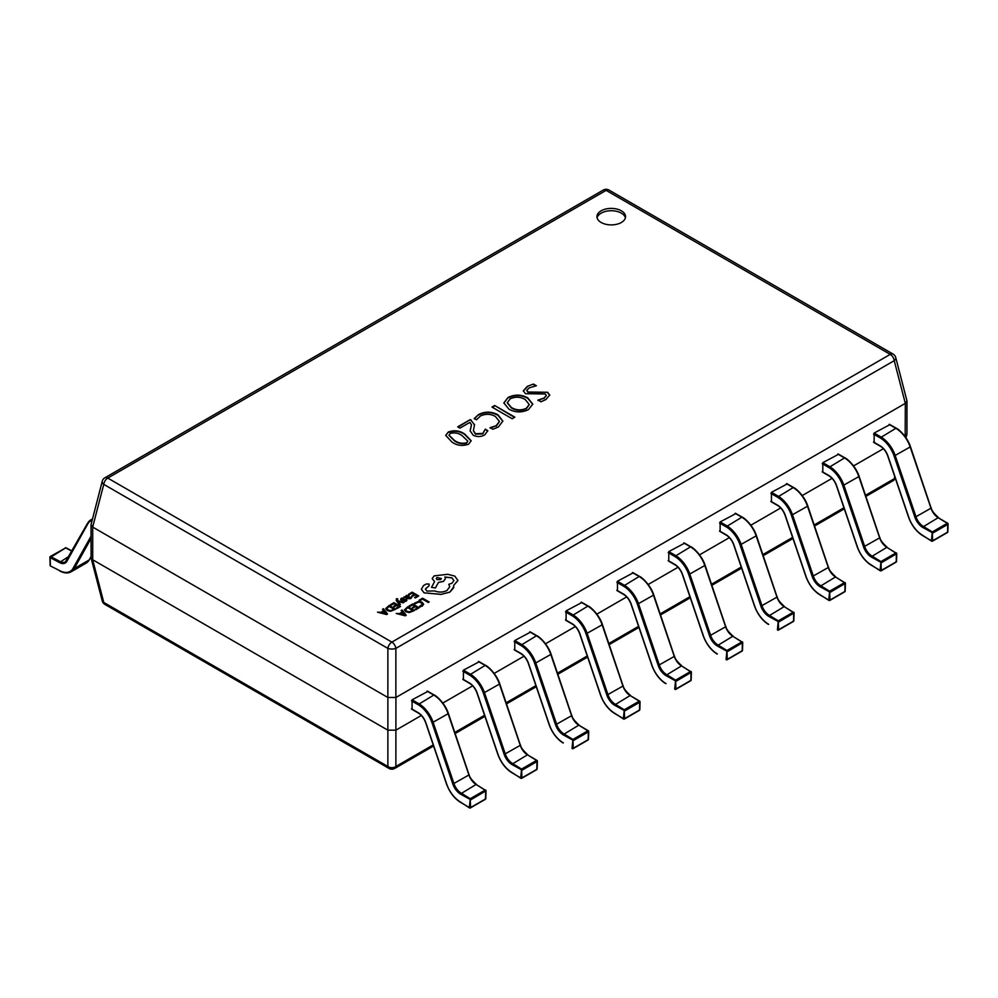 <?xml version="1.0" encoding="UTF-8"?>
<svg xmlns="http://www.w3.org/2000/svg" width="998" height="998" viewBox="0 0 998 998"><rect width="100%" height="100%" fill="white"/><g stroke="black" fill="none" stroke-linecap="round" stroke-linejoin="round"><path stroke-width="1.5" d="M621.355 210.815A14.296 8.246 0 0 0 605.774 209.019A14.296 8.246 0 0 0 596.954 216.641A14.296 8.246 0 0 0 601.145 222.479A14.296 8.246 0 0 0 616.714 224.276A14.296 8.246 0 0 0 625.546 216.641A14.296 8.246 0 0 0 621.355 210.815M625.397 217.814A14.296 8.246 0 0 0 621.355 213.148A14.296 8.246 0 0 0 606.734 211.152A14.296 8.246 0 0 0 597.103 217.814M487.785 430.787L484.754 434.854C481.024 436.962 477.181 437.099 473.239 435.253L470.133 430.874L471.455 424.711L469.833 422.404L459.916 428.13L457.695 426.857L470.27 419.597L474.537 424.661L473.389 430.562L475.497 433.718L482.783 433.431L485.315 429.14L487.785 430.687M473.389 430.799L475.497 434.18L482.783 433.893L485.315 429.14M480.387 416.029L476.495 419.771L474.275 418.499L478.541 414.532C485.103 411.301 491.59 411.388 497.99 414.819L502.867 421.069L498.439 426.957L492.887 429.24L490.168 427.668L496.206 425.684L499.424 421.43L495.445 416.478C490.554 413.758 485.539 413.609 480.387 416.029M494.671 405.512L514.881 417.176L512.174 418.748L491.964 407.072L494.671 405.512L514.481 417.414M508.955 409.205L503.865 402.93L508.069 397.478C514.706 394.26 521.255 394.372 527.705 397.828L532.782 404.115L528.453 409.629C521.842 412.785 515.342 412.648 508.955 409.205M527.293 386.388L533.431 384.055L536.388 385.764L529.214 387.835L526.757 390.455L528.004 392.014L547.665 392.276L549.711 395.008L545.943 399.524L540.953 401.77L537.997 400.061L543.935 398.127L546.293 395.433L545.22 393.985L525.522 393.711L523.301 390.867L527.293 386.388L533.431 384.055M451.869 441.989L445.732 435.39L448.289 431.997C454.302 429.926 459.779 430.6 464.694 434.03L471.156 440.767L468.549 444.222C462.398 446.318 456.834 445.57 451.869 441.989M102.233 481.31A5.714 3.231 14.6 0 0 103.767 484.367A5.714 3.306 120 0 1 107.772 478.079L391.877 642.101L890.228 354.377L606.123 190.356L107.772 478.079A5.714 3.306 -120 0 0 104.902 477.793A5.714 5.714 0 0 0 102.233 481.31L91.043 524.611L91.105 558.044L102.233 600.883A5.714 3.231 -14.6 0 0 103.767 602.443L387.873 766.476L387.873 697.49L92.714 527.094L92.714 559.766L387.823 730.149L395.869 730.174L421.331 715.479M442.85 703.041L472.665 685.838M494.197 673.4L524.012 656.197M545.532 643.76L575.347 626.557M596.879 614.119L626.694 596.904M648.213 584.479L678.029 567.263M699.561 554.838L729.376 537.623M750.895 525.197L780.71 507.982M802.242 495.557L832.058 478.341M853.577 465.916L883.392 448.701M904.924 436.276L906.957 433.868L906.957 400.909L895.767 357.608A5.714 5.714 0 0 0 893.098 354.09A5.714 3.306 120 0 0 890.228 354.377A5.714 3.306 -120 0 1 894.233 360.665A5.714 3.231 -14.6 0 0 895.767 357.608M905.174 436.613L905.323 403.367L395.919 697.477L395.869 766.476L433.219 744.907M91.105 558.044L92.677 559.741L103.767 602.443A5.714 3.306 120 0 0 104.902 604.401A5.714 5.714 0 0 1 102.233 600.883M104.902 604.401L389.008 768.423A5.714 3.306 120 0 1 387.873 766.476A5.714 4.192 0 0 0 395.869 766.476A5.714 3.306 -120 0 1 394.734 768.423L433.581 745.993M91.043 524.611L92.677 527.069L103.767 484.367L387.873 648.388A5.714 2.258 0 0 0 395.869 648.388L395.869 697.49L387.873 697.49L387.873 648.388A5.714 3.306 120 0 1 391.877 642.101A5.714 3.306 60 0 1 395.869 648.388L894.233 360.665L905.323 403.367L906.957 400.909M865.553 495.295L894.233 478.741A5.714 3.231 14.6 0 0 895.256 478.067M533.431 384.517L535.677 385.814M526.769 390.68L528.004 392.014M528.004 392.488L547.665 392.276M547.665 392.738L549.698 395.245M537.997 400.535L543.935 398.127M543.935 398.589L546.28 395.67M523.314 391.104L527.293 386.85M503.865 403.155L508.069 397.478M508.069 397.953C514.706 394.721 521.255 394.846 527.705 398.289L527.705 397.828M527.705 398.289L532.782 404.352M507.283 402.843L511.375 407.933C516.153 410.827 521.156 411.089 526.383 408.731L529.202 404.726M526.383 408.257L529.214 404.489L525.222 399.524C520.457 396.755 515.479 396.505 510.29 398.763L507.271 402.606L511.375 407.471C516.153 410.353 521.156 410.615 526.383 408.257L526.383 408.731M492.363 407.309L494.671 405.974M474.275 418.96L478.541 414.532M478.541 415.006C485.103 411.762 491.59 411.862 497.99 415.293L497.99 414.819M497.99 415.293L502.867 421.306M490.168 428.142L496.206 425.684M496.206 426.158L499.424 421.655M487.773 431.024L485.315 429.439M470.133 431.111L471.443 424.948M458.107 427.082L470.27 419.597M470.27 420.058L471.268 420.17M471.268 420.645L474.524 424.874M445.744 435.627L448.289 431.997M448.289 432.471C454.302 430.4 459.779 431.074 464.694 434.492L464.694 434.03M464.694 434.492L471.143 441.004M449 435.39L454.352 440.767C457.783 443.411 461.825 444.272 466.465 443.324L467.763 441.303M466.465 442.85L467.788 441.079L462.111 435.664C458.718 433.082 454.764 432.334 450.273 433.419L448.988 435.153L454.352 440.293C457.783 442.95 461.825 443.798 466.465 442.85L466.465 443.324M92.103 520.295A22.006 12.712 -120 0 0 87.724 524.025L66.916 561.25A12.288 7.098 60 0 1 59.406 562.548L50.15 557.57L50.374 564.98M71.943 551.233L65.693 547.877L50.15 557.57L50.324 556.485L65.107 548.214M485.564 798.213L484.953 799.261M412.087 709.141L412.087 699.81L427.643 691.514M476.533 784.702L486.026 790.79L470.819 799.772L460.352 794.034A12.288 7.098 60 0 1 452.843 784.066L432.034 722.814A22.006 12.712 -120 0 0 418.05 704.65L411.475 700.858M412.087 699.81L418.661 703.602A22.867 13.199 60 0 1 433.194 722.477L454.003 783.729A11.44 6.599 -120 0 0 460.989 792.998L470.233 798.712L470.582 807.569L469.372 807.544L470.233 798.712L485.19 790.079L475.946 784.353A11.44 6.599 60 0 1 468.96 775.097L448.152 713.832A22.867 13.199 -120 0 0 433.619 694.97L427.044 691.165M536.899 768.572L536.3 769.62M463.421 679.501L463.421 670.169L478.99 661.874M527.867 755.049L536.961 760.389L537.124 761.499L522.166 770.132L511.7 764.393A12.288 7.098 60 0 1 504.19 754.426L483.381 693.173A22.006 12.712 -120 0 0 469.397 675.01L462.823 671.217M463.421 670.169L469.996 673.962A22.867 13.199 60 0 1 484.529 692.837L505.337 754.089A11.44 6.599 -120 0 0 512.323 763.358L521.58 769.071L521.929 777.929L520.707 777.904L521.58 769.071L536.537 760.439L527.281 754.713A11.44 6.599 60 0 1 520.295 745.456L499.487 684.191A22.867 13.199 -120 0 0 484.953 665.329L478.379 661.524M588.246 738.932L587.635 739.98M514.768 649.86L514.768 640.516L530.325 632.233M579.214 725.409L588.309 730.748L588.458 731.858L573.501 740.491L563.034 734.753A12.288 7.098 60 0 1 555.537 724.785L534.716 663.533A22.006 12.712 -120 0 0 520.731 645.369L514.157 641.577M514.768 640.516L521.343 644.321A22.867 13.199 60 0 1 535.876 663.196L556.684 724.448A11.44 6.599 -120 0 0 563.67 733.717L572.914 739.431L573.264 748.288L572.054 748.263L572.914 739.431L587.872 730.798L578.628 725.072A11.44 6.599 60 0 1 571.642 715.803L550.834 654.551A22.867 13.199 -120 0 0 536.3 635.676L529.726 631.884M639.581 709.291L638.982 710.339M566.103 620.22L566.103 610.876L581.672 602.592M630.549 695.768L639.643 701.107L639.805 702.218L624.848 710.85L614.381 705.112A12.288 7.098 60 0 1 606.871 695.144L586.063 633.892A22.006 12.712 -120 0 0 572.079 615.729L565.504 611.936M566.103 610.876L572.677 614.681A22.867 13.199 60 0 1 587.211 633.543L608.019 694.808A11.44 6.599 -120 0 0 615.005 704.077L624.261 709.79L624.611 718.635L623.388 718.61L624.261 709.79L639.219 701.145L629.963 695.431A11.44 6.599 60 0 1 622.977 686.162L602.168 624.91A22.867 13.199 -120 0 0 587.635 606.036L581.061 602.243M690.928 679.65L690.317 680.698M617.45 590.579L617.45 581.235L633.006 572.952M681.896 666.128L691.389 672.228L676.182 681.21L665.716 675.471A12.288 7.098 60 0 1 658.218 665.504L637.398 604.252A22.006 12.712 -120 0 0 623.413 586.088L616.839 582.296M617.45 581.235L624.024 585.04A22.867 13.199 60 0 1 638.558 603.902L659.366 665.167A11.44 6.599 -120 0 0 666.352 674.423L675.596 680.149L675.945 688.994L674.735 688.969L675.596 680.149L690.554 671.504L681.31 665.791A11.44 6.599 60 0 1 674.324 656.522L653.515 595.27A22.867 13.199 -120 0 0 638.982 576.395L632.408 572.603M742.263 650.01L741.664 651.058M668.785 560.938L668.785 551.595L684.354 543.311M733.231 636.487L742.737 642.587L727.53 651.569L717.063 645.831A12.288 7.098 60 0 1 709.553 635.863L688.745 574.611A22.006 12.712 -120 0 0 674.76 556.447L668.186 552.643M668.785 551.595L675.359 555.387A22.867 13.199 60 0 1 689.892 574.262L710.701 635.514A11.44 6.599 -120 0 0 717.687 644.783L726.943 650.509L727.293 659.354L726.07 659.329L726.943 650.509L741.901 641.864L732.644 636.15A11.44 6.599 60 0 1 725.658 626.881L704.85 565.629A22.867 13.199 -120 0 0 690.317 546.754L683.742 542.962M793.61 620.369L792.998 621.417M720.132 531.298L720.132 521.954L735.701 513.671M784.578 606.846L794.071 612.934L778.864 621.929L768.398 616.178A12.288 7.098 60 0 1 760.9 606.223L740.079 544.97A22.006 12.712 -120 0 0 726.095 526.807L719.521 523.002M720.132 521.954L726.706 525.746A22.867 13.199 60 0 1 741.24 544.621L762.048 605.873A11.44 6.599 -120 0 0 769.034 615.142L778.278 620.856L778.627 629.713L777.417 629.688L778.278 620.856L793.235 612.223L783.991 606.51A11.44 6.599 60 0 1 777.005 597.241L756.197 535.988A22.867 13.199 -120 0 0 741.664 517.114L735.089 513.321M844.944 590.729L844.345 591.777M771.466 501.657L771.466 492.313L787.035 484.03M835.912 577.206L845.418 583.294L830.211 592.288L819.745 586.537A12.288 7.098 60 0 1 812.235 576.582L791.426 515.33A22.006 12.712 -120 0 0 777.442 497.166L770.868 493.361M771.466 492.313L778.041 496.106A22.867 13.199 60 0 1 792.574 514.98L813.382 576.233A11.44 6.599 -120 0 0 820.368 585.502L829.625 591.215L829.974 600.072L828.752 600.048L829.625 591.215L844.582 582.582L835.326 576.869A11.44 6.599 60 0 1 828.34 567.6L807.532 506.348A22.867 13.199 -120 0 0 792.998 487.473L786.424 483.681M896.291 561.088L895.68 562.136M822.814 472.004L822.814 462.673L838.382 454.389M887.259 547.565L896.753 553.653L881.546 562.635L871.079 556.896A12.288 7.098 60 0 1 863.582 546.941L842.761 485.689A22.006 12.712 -120 0 0 828.777 467.513L822.202 463.721M822.814 462.673L829.388 466.465A22.867 13.199 60 0 1 843.921 485.34L864.73 546.592A11.44 6.599 -120 0 0 871.716 555.861L880.96 561.575L881.309 570.432L880.099 570.407L880.96 561.575L895.917 552.942L886.673 547.228A11.44 6.599 60 0 1 879.687 537.959L858.879 476.707A22.867 13.199 -120 0 0 844.345 457.833L837.771 454.04M947.626 531.447L947.027 532.495M874.148 442.364L874.148 433.032L889.717 424.749M938.594 517.925L947.688 523.264L947.851 524.362L932.893 532.994L922.426 527.256A12.288 7.098 60 0 1 914.917 517.301L894.108 456.049A22.006 12.712 -120 0 0 880.124 437.873L873.549 434.08M874.148 433.032L880.723 436.825A22.867 13.199 60 0 1 895.256 455.699L916.064 516.952A11.44 6.599 -120 0 0 923.05 526.22L932.307 531.934L932.656 540.791L931.433 540.766L932.307 531.934L947.264 523.301L938.008 517.588A11.44 6.599 60 0 1 931.022 508.319L910.213 447.067A22.867 13.199 -120 0 0 895.68 428.192L889.106 424.399M419.135 600.185L419.884 600.671L422.503 599.149L428.329 602.518L429.177 601.981L422.603 598.189L419.135 600.185L419.884 600.671M419.884 600.621L422.503 599.149M422.503 599.112L428.329 602.518M428.329 602.468L429.177 601.981M414.207 603.341L415.018 603.815L418.661 602.044L421.181 602.755L422.478 604.301L419.472 606.385L420.358 606.934L423.639 604.189L422.029 602.168L418.811 601.283L414.207 603.341L415.018 603.865L418.661 602.006L421.181 602.717L422.478 604.326M419.472 606.385L422.191 606.198L423.639 604.189M409.08 605.986L409.829 606.422L412.523 604.875L414.731 606.148L412.386 607.557L413.135 607.982L415.492 606.584L417.588 607.794L415.056 609.267L415.817 609.741L419.197 607.745L412.623 603.952L409.08 606.036L409.829 606.472L412.523 604.913L414.694 606.173M412.386 607.508L413.135 607.982L415.492 606.634L417.551 607.819M415.056 609.267L415.817 609.741L419.197 607.745M409.18 612.523L405.862 611.786L404.402 609.803L405.862 611.749L409.18 612.523L414.42 610.502L407.845 606.709L404.402 609.903M412.81 610.551L407.745 607.632L405.512 609.703L406.735 611.213L409.305 611.874L412.81 610.551M409.18 612.572L414.42 610.551M412.773 610.576L407.745 607.67L405.512 609.703M396.206 613.421L405.288 615.778L406.198 615.255L402.119 610.003L401.184 610.551L402.356 611.949L399.612 613.533L396.206 613.471L405.288 615.828L406.198 615.255M402.83 612.535L400.622 613.807L404.914 615.03L402.83 612.535L400.672 613.832M401.184 610.551L402.319 611.974M404.926 615.055L402.83 612.585M408.631 594.209L409.38 594.633L412.062 593.086L414.282 594.359L411.925 595.769L412.685 596.205L415.031 594.796L417.139 596.006L414.594 597.478L415.355 597.914L418.748 595.956L412.162 592.163L408.631 594.247L409.38 594.683L412.062 593.136L414.245 594.384M411.925 595.719L412.685 596.205L415.031 594.845L417.102 596.031M414.594 597.478L415.355 597.964L418.748 595.956M410.565 598.638L411.75 597.44L410.951 596.979L409.978 598.201L407.87 598.089L409.068 597.166L409.093 595.382L406.236 595.457L405.637 596.767L404.065 596.841L407.084 598.588L410.565 598.675L411.75 597.44M407.908 598.101L409.068 597.216L409.093 595.382M406.236 595.457L405.637 596.767M408.706 596.38L406.697 595.968L406.186 596.704L407.246 597.727L408.332 595.906L406.186 596.704M404.065 596.841L407.084 598.625L410.565 598.675M406.236 595.507L405.637 596.816L406.236 595.507M409.068 597.216L409.093 595.432L409.068 597.216M406.697 595.968L406.186 596.754M402.157 598.588L403.965 598.114L401.82 599.561M403.965 598.064L401.558 598.151L400.572 599.162L401.059 600.048L405.6 599.998L403.803 601.42L405.924 601.32L406.847 600.347L406.373 599.461L401.82 599.511M400.572 599.162L402.107 600.384L405.812 600.459M400.572 599.212L401.059 600.097L400.572 599.212M403.803 601.37L405.924 601.357L406.847 600.397L406.373 599.511M399.537 604.925L400.385 604.426L397.853 601.32L403.13 602.854L404.04 602.318L397.516 600.634L397.765 598.85L396.431 598.688L396.256 600.522L399.537 604.925L400.385 604.389M398.364 601.482L403.13 602.854M403.13 602.804L404.04 602.268M397.017 599.935L397.765 598.887M397.017 599.973L397.204 599.112M396.431 598.688L396.256 600.522L399.537 604.875M396.431 598.738L396.256 600.571L396.431 598.738M390.418 604.726L391.166 605.15L393.848 603.603L396.069 604.875L393.711 606.235L394.459 606.672L396.817 605.312L398.926 606.534L396.381 607.994L397.142 608.431L400.522 606.472L393.948 602.68L390.418 604.763L391.166 605.2L393.848 603.653L396.019 604.9M393.711 606.235L394.459 606.722L396.817 605.362L398.888 606.547M396.381 607.994L397.142 608.481L400.522 606.472M385.727 608.493L387.187 610.477L390.517 611.25L395.744 609.229L389.17 605.437L385.727 608.58M386.85 608.481L388.06 609.953L390.63 610.601L394.148 609.291L389.07 606.36L386.85 608.493L389.07 606.41L394.098 609.316M385.727 608.531L387.187 610.526L390.517 611.3L395.744 609.229M377.531 612.161L386.613 614.506L387.523 613.982L383.457 608.743L382.508 609.279L383.681 610.689L380.937 612.261L377.531 612.198L386.613 614.556L387.523 613.982M384.155 611.275L381.947 612.547L386.238 613.758L384.155 611.275L381.997 612.56M386.238 613.758L384.155 611.312M382.508 609.279L383.656 610.701M424.075 592.812L441.054 594.359L449.849 592.088L453.791 586.687L453.628 587.847L453.628 585.414L457.932 580.449L454.801 576.108L447.74 574.299L434.13 575.883L432.196 578.591L434.604 581.56L431.51 587.335L435.44 587.934L438.434 582.42L443.536 581.31L445.445 578.615L444.846 576.994L451.944 577.854L453.878 580.562L451.944 583.256L448.763 584.292L449.749 586.687L446.992 590.492C443 592.438 438.871 592.575 434.604 590.903L426.932 591.115L425.398 588.995L429.078 585.714L429.078 584.042L426.271 583.992L423.514 585.577L421.368 589.257L424.075 592.862L441.054 594.409L449.849 592.138L453.628 587.847M425.398 589.02L429.078 585.764L429.078 584.042M421.368 589.307L424.075 592.862M436.987 577.48L436.226 578.528L436.987 579.589L440.629 579.589L441.39 578.528L436.987 577.48L436.226 578.553M429.078 585.764L429.078 584.092L429.078 585.764M448.763 584.292L449.749 586.712M444.846 577.044L451.944 577.904L453.878 580.587M431.51 587.335L435.44 587.972L438.434 582.47L443.536 581.36L445.445 578.615M432.196 578.64L434.604 581.609M453.628 585.464L457.932 580.499M441.39 578.553L436.987 577.53M454.826 732.432L484.554 715.267M506.173 702.792L535.901 685.626M557.508 673.151L587.236 655.985M608.855 643.51L638.583 626.345M660.189 613.87L689.917 596.704M711.537 584.229L741.265 567.064M762.871 554.589L792.599 537.423M814.218 524.948L843.946 507.782M865.927 496.38L893.098 480.699A5.714 3.306 60 0 0 894.233 478.741L894.782 476.645M603.266 190.069A5.714 3.306 60 0 1 606.123 190.356A5.714 3.306 120 0 1 608.992 190.069A5.714 5.714 0 0 0 603.266 190.069L104.902 477.793M91.043 536.176L73.091 568.299A22.006 12.712 -120 0 1 59.643 570.619L50.586 566.053A0.861 0.861 0 0 1 50.137 565.317L49.9 557.246A0.861 0.861 0 0 1 50.324 556.485L59.992 561.487A11.44 6.599 -120 0 0 65.419 561.886A11.44 6.599 -120 0 0 66.704 560.701M69.174 556.185L59.406 562.548M91.043 538.508L74.239 568.573L89.196 559.928L91.043 556.635M73.091 568.299A0.861 0.661 29.2 0 0 74.239 568.573A22.867 13.199 60 0 1 71.145 571.792L86.102 563.159A22.867 13.199 -120 0 0 89.196 559.928A0.861 0.661 -150.8 0 0 89.396 559.728L86.102 563.159M87.724 524.025A0.861 0.661 -150.8 0 1 87.787 523.052A22.867 13.199 60 0 1 90.88 519.833A22.867 13.199 60 0 1 92.402 519.16M89.471 559.454A0.861 0.661 -150.8 0 1 89.396 559.728L91.043 556.797M72.056 551.021L66.118 547.84A0.861 0.861 0 0 0 65.282 547.852L66.317 548.214M66.916 561.25A0.861 0.661 -150.8 0 1 66.978 560.277M59.643 570.619L50.586 566.053A0.861 0.861 0 0 0 50.586 566.053M411.475 708.792L418.05 712.584A12.288 7.098 60 0 1 425.859 722.727L446.667 783.979A22.006 12.712 -120 0 0 460.115 801.831L469.522 807.918A0.861 0.861 0 0 0 470.407 807.931L485.365 799.298A0.861 0.861 0 0 0 485.789 798.587L486.026 790.79A0.861 0.861 0 0 0 485.627 790.029L485.539 798.924L469.971 807.893M460.352 794.034L476.37 784.316C471.767 780.162 469.384 776.993 469.222 774.81L452.843 784.066M432.034 722.814L448.414 713.558L469.023 774.735M418.05 704.65L434.043 694.92L427.468 691.127M434.217 695.319L434.043 694.92C436.6 695.731 445.358 703.84 448.414 713.558L448.214 713.483M411.65 709.179L418.224 712.984C421.443 714.917 423.925 718.148 425.659 722.652L446.468 783.917C449.549 792.15 454.152 798.25 460.278 802.205L469.958 807.881M462.823 679.151L469.397 682.944A12.288 7.098 60 0 1 477.206 693.086L498.014 754.338A22.006 12.712 -120 0 0 511.463 772.178L520.869 778.278A0.861 0.861 0 0 0 521.742 778.29L536.699 769.658A0.861 0.861 0 0 0 537.136 768.934L537.373 761.15A0.861 0.861 0 0 0 536.961 760.389L536.887 769.283L521.318 778.253M511.7 764.393L527.717 754.675C523.114 750.521 520.731 747.352 520.569 745.169L504.19 754.426M483.381 693.173L499.761 683.917L520.357 745.094M469.397 675.01L485.39 665.279L478.815 661.487M485.564 665.678L485.39 665.279C487.935 666.09 496.705 674.199 499.761 683.917L499.549 683.842M462.997 679.538L469.571 683.343C472.79 685.277 475.26 688.508 476.994 693.011L497.802 754.263C500.884 762.509 505.487 768.61 511.612 772.564L521.293 778.24M573.264 748.288L572.203 748.637A0.861 0.861 0 0 0 573.089 748.65L588.047 740.017A0.861 0.861 0 0 0 588.471 739.293L588.708 731.509A0.861 0.861 0 0 0 588.309 730.748L588.221 739.643L573.264 748.288M563.034 734.753L579.052 725.035C574.449 720.88 572.066 717.712 571.904 715.529L555.537 724.785M514.157 649.511L520.731 653.303A12.288 7.098 60 0 1 528.541 663.445L549.349 724.698A22.006 12.712 -120 0 0 562.797 742.537L563.359 742.886M534.716 663.533L551.096 654.276L571.704 715.454M520.731 645.369L536.724 635.639L530.15 631.846M536.899 636.038L536.724 635.639C539.282 636.45 548.039 644.558 551.096 654.276L550.896 654.201M562.797 742.537L562.959 742.924C556.834 738.969 552.231 732.869 549.149 724.623L528.341 663.371C526.607 658.867 524.125 655.636 520.906 653.69L514.332 649.898M565.504 619.87L572.079 623.663A12.288 7.098 60 0 1 579.888 633.805L600.696 695.057A22.006 12.712 -120 0 0 614.144 712.896L623.55 718.997A0.861 0.861 0 0 0 624.424 719.009L639.381 710.376A0.861 0.861 0 0 0 639.818 709.653L640.055 701.868A0.861 0.861 0 0 0 639.643 701.107L639.568 710.002L624 718.972M614.381 705.112L630.399 695.394C625.796 691.24 623.413 688.071 623.251 685.888L606.871 695.144M586.063 633.892L602.443 624.636L623.039 685.813M572.079 615.729L588.072 605.998L581.497 602.206M588.246 606.385L588.072 605.998C590.616 606.809 599.386 614.918 602.443 624.636L602.231 624.561M565.679 620.257L572.253 624.049C575.472 625.995 577.942 629.214 579.676 633.73L600.484 694.982C603.565 703.228 608.169 709.329 614.294 713.283L623.975 718.959M675.945 688.994L674.885 689.356A0.861 0.861 0 0 0 675.771 689.369L690.728 680.736A0.861 0.861 0 0 0 691.152 680.012L691.389 672.228A0.861 0.861 0 0 0 690.99 671.467L690.903 680.362L675.945 688.994M665.716 675.471L681.734 665.753C677.131 661.599 674.748 658.43 674.586 656.247L658.218 665.504M616.839 590.23L623.413 594.022A12.288 7.098 60 0 1 631.223 604.164L652.031 665.417A22.006 12.712 -120 0 0 665.479 683.256L666.04 683.605M637.398 604.252L653.777 594.983L674.386 656.173M623.413 586.088L639.406 576.357L632.832 572.565M639.581 576.744L639.406 576.357C641.964 577.168 650.721 585.277 653.777 594.983L653.578 594.908M665.479 683.256L665.641 683.642C659.516 679.675 654.913 673.588 651.831 665.342L631.023 604.089C629.289 599.573 626.806 596.355 623.588 594.409L617.014 590.616M727.293 659.354L726.232 659.715A0.861 0.861 0 0 0 727.105 659.728L742.063 651.095A0.861 0.861 0 0 0 742.5 650.372L742.737 642.587A0.861 0.861 0 0 0 742.325 641.826L742.25 650.721L727.293 659.354M717.063 645.831L733.081 636.113C728.478 631.959 726.095 628.79 725.933 626.607L709.553 635.863M668.186 560.589L674.76 564.381A12.288 7.098 60 0 1 682.57 574.524L703.378 635.776A22.006 12.712 -120 0 0 716.826 653.615L717.387 653.964M688.745 574.611L705.124 565.342L725.721 626.532M674.76 556.447L690.753 546.717L684.179 542.924M690.928 547.104L690.753 546.717C693.311 547.528 702.068 555.624 705.124 565.342L704.912 565.267M716.826 653.615L716.976 654.002C710.85 650.035 706.247 643.947 703.166 635.701L682.358 574.449C680.624 569.933 678.153 566.714 674.935 564.768L668.361 560.976M778.627 629.713L777.567 630.075A0.861 0.861 0 0 0 778.452 630.087L793.41 621.455A0.861 0.861 0 0 0 793.834 620.731L794.071 612.934A0.861 0.861 0 0 0 793.672 612.186L793.585 621.08L778.627 629.713M768.398 616.178L784.416 606.472C779.812 602.318 777.442 599.149 777.267 596.954L760.9 606.223M719.521 530.948L726.095 534.741A12.288 7.098 60 0 1 733.904 544.883L754.713 606.135A22.006 12.712 -120 0 0 768.161 623.975L768.722 624.324M740.079 544.97L756.459 535.701L777.068 596.879M726.095 526.807L742.088 517.076L735.514 513.284M742.263 517.463L742.088 517.076C744.645 517.887 753.403 525.983 756.459 535.701L756.259 535.627M768.161 623.975L768.323 624.361C762.198 620.394 757.594 614.306 754.513 606.06L733.705 544.808C731.971 540.292 729.488 537.074 726.27 535.128L719.708 531.335M770.868 501.295L777.442 505.1A12.288 7.098 60 0 1 785.251 515.242L806.06 576.495A22.006 12.712 -120 0 0 819.508 594.334L828.914 600.434A0.861 0.861 0 0 0 829.787 600.447L844.745 591.802A0.861 0.861 0 0 0 845.181 591.09L845.418 583.294A0.861 0.861 0 0 0 845.007 582.545L844.932 591.44L829.363 600.397M819.745 586.537L835.763 576.832C831.159 572.677 828.777 569.509 828.614 567.313L812.235 576.582M791.426 515.33L807.806 506.061L828.402 567.238M777.442 497.166L793.435 487.436L786.861 483.631M793.61 487.822L793.435 487.436C795.992 488.247 804.75 496.343 807.806 506.061L807.594 505.986M771.042 501.695L777.617 505.487C780.835 507.433 783.305 510.652 785.039 515.168L805.86 576.42C808.929 584.653 813.532 590.754 819.657 594.708L829.338 600.384M822.202 471.655L828.777 475.46A12.288 7.098 60 0 1 836.586 485.602L857.407 546.854A22.006 12.712 -120 0 0 870.842 564.693L880.248 570.794A0.861 0.861 0 0 0 881.134 570.806L896.092 562.161A0.861 0.861 0 0 0 896.516 561.45L896.753 553.653A0.861 0.861 0 0 0 896.354 552.904L896.266 561.799L880.71 570.756M871.079 556.896L887.097 547.191C882.494 543.037 880.124 539.856 879.949 537.673L863.582 546.941M842.761 485.689L859.141 476.42L879.749 537.598M828.777 467.513L844.77 457.795L838.195 453.99M844.944 458.182L844.77 457.795C847.327 458.606 856.084 466.702 859.141 476.42L858.941 476.345M822.389 472.054L828.951 475.846C832.182 477.793 834.652 481.011 836.386 485.527L857.195 546.779C860.276 555.013 864.879 561.113 871.005 565.068L880.685 570.744M873.549 442.014L880.124 445.819A12.288 7.098 60 0 1 887.933 455.961L908.741 517.214A22.006 12.712 -120 0 0 922.189 535.053L931.596 541.141A0.861 0.861 0 0 0 932.469 541.166L947.426 532.52A0.861 0.861 0 0 0 947.863 531.809L948.1 524.012A0.861 0.861 0 0 0 947.688 523.264L947.613 532.159L932.045 541.116M922.426 527.256L938.444 517.538C933.841 513.384 931.458 510.215 931.296 508.032L914.917 517.301M894.108 456.049L910.488 446.78L931.084 507.957M880.124 437.873L896.117 428.154L889.542 424.35M896.291 428.541L896.117 428.154C898.674 428.965 907.432 437.062 910.488 446.78L910.276 446.705M873.724 442.413L880.298 446.206C883.517 448.139 885.987 451.37 887.721 455.886L908.542 517.139C911.611 525.372 916.214 531.472 922.339 535.427L932.02 541.103M844.308 508.855L814.58 526.021M792.973 538.496L763.245 555.661M741.626 568.136L711.898 585.302M690.292 597.79L660.564 614.943M638.945 627.43L609.217 644.583M587.61 657.071L557.882 674.236M536.263 686.711L506.535 703.877M484.928 716.352L455.2 733.518M389.008 768.423A5.714 5.714 0 0 0 394.734 768.423M893.098 480.699A5.714 5.714 0 0 0 895.343 478.304M905.997 437.785L906.895 434.342M893.098 354.09L608.992 190.069M92.465 518.923L87.575 523.264L65.419 561.886M59.843 571.018C64.134 573.276 67.901 573.538 71.145 571.792"/></g></svg>
